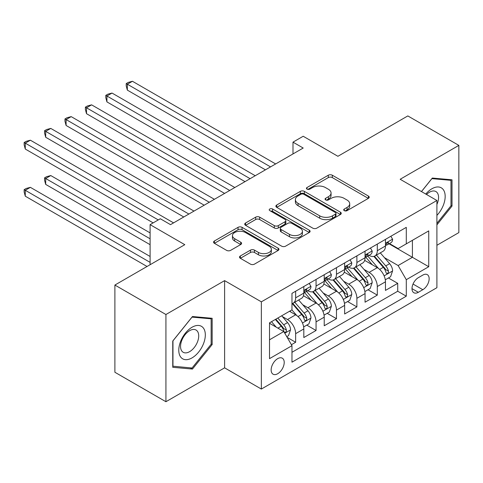 <?xml version="1.0" encoding="UTF-8"?>
<svg xmlns="http://www.w3.org/2000/svg" width="483" height="483" viewBox="0 0 483 483"><rect width="100%" height="100%" fill="white"/><g stroke="black" fill="none" stroke-linecap="round" stroke-linejoin="round"><path stroke-width="0.72" d="M344.288 210.654A1.986 1.147 0 0 0 347.09 210.654L368.384 198.362A2.832 1.636 0 0 0 369.211 197.209A2.832 1.636 0 0 0 368.384 196.05L332.316 175.226A2.832 1.636 0 0 0 328.307 175.226L307.019 187.519A1.986 1.147 0 0 0 306.439 188.328A1.986 1.147 0 0 0 307.019 189.137A1.986 1.147 0 0 0 309.826 189.137L312.579 187.549A9.068 5.235 0 0 1 325.403 187.549L328.41 189.282A9.068 5.235 0 0 1 331.066 192.983A9.068 5.235 0 0 1 328.41 196.69L325.651 198.278A1.986 1.147 0 0 0 325.071 199.087A1.986 1.147 0 0 0 325.651 199.896A1.986 1.147 0 0 0 328.458 199.896L331.211 198.308A9.068 5.235 0 0 1 344.035 198.308L347.042 200.04A9.068 5.235 0 0 1 349.698 203.741A9.068 5.235 0 0 1 347.042 207.442L344.288 209.036A1.986 1.147 0 0 0 343.709 209.845A1.986 1.147 0 0 0 344.288 210.654L344.288 209.036M277.683 373.733A9.237 5.331 120 0 0 283.72 365.595A9.237 5.331 120 0 0 282.301 358.193A9.237 5.331 120 0 0 277.683 358.646A9.237 5.331 120 0 0 271.645 366.79A9.237 5.331 120 0 0 273.064 374.192A9.237 5.331 120 0 0 277.683 373.733M240.347 255.972A2.832 1.636 0 0 0 239.514 257.131A2.832 1.636 0 0 0 240.347 258.29L250.466 264.129A2.832 1.636 0 0 0 254.469 264.129L278.117 250.478A2.832 1.636 0 0 0 278.945 249.325A2.832 1.636 0 0 0 278.117 248.165L242.049 227.342A2.832 1.636 0 0 0 238.041 227.342L214.398 240.993A2.832 1.636 0 0 0 213.564 242.152A2.832 1.636 0 0 0 214.398 243.305L226.618 250.363A2.832 1.636 0 0 0 230.626 250.363L240.745 244.519A2.832 1.636 0 0 0 241.578 243.366A2.832 1.636 0 0 0 240.745 242.206L234.684 238.711A7.577 4.377 0 0 1 232.462 235.613A7.577 4.377 0 0 1 237.147 231.568A7.577 4.377 0 0 1 245.406 232.522L269.146 246.227A7.577 4.377 0 0 1 271.368 249.325A7.577 4.377 0 0 1 266.688 253.364A7.577 4.377 0 0 1 258.429 252.416L254.469 250.134A2.832 1.636 0 0 0 250.466 250.134L240.347 255.972L240.347 258.29M436.904 245.273L458.85 232.601L458.85 145.389L407.815 115.926L337.901 156.293L303.197 136.254L292.994 142.147L303.197 148.04L170.511 224.643L160.308 218.751L150.098 224.643L150.098 264.714M165.923 314.511L165.923 401.723L224.607 367.841L224.607 280.629L165.923 314.511L114.888 285.048L184.802 244.682L150.098 224.643M224.607 280.629L261.351 301.839L436.904 200.487L436.904 287.699L261.351 389.056L261.351 301.839M458.85 145.389L400.159 179.271L436.904 200.487M312.779 228.151A2.832 1.636 0 0 0 316.788 228.151L340.43 214.5A2.832 1.636 0 0 0 341.258 213.347A2.832 1.636 0 0 0 340.43 212.188L304.362 191.365A2.832 1.636 0 0 0 300.354 191.365L276.711 205.015A2.832 1.636 0 0 0 275.884 206.175A2.832 1.636 0 0 0 276.711 207.328L312.779 228.151M270.595 211.083A1.986 1.147 0 0 1 272.605 211.367L272.605 209.006L309.271 230.18A2.832 1.636 0 0 1 310.104 231.333A2.832 1.636 0 0 1 309.271 232.492L285.628 246.143A2.832 1.636 0 0 1 281.619 246.143L245.557 225.32L245.557 223.007A2.832 1.636 0 0 0 244.724 224.16A2.832 1.636 0 0 0 245.557 225.32M245.557 223.007L255.676 217.163A2.832 1.636 0 0 1 259.679 217.163L274.308 225.609A2.832 1.636 0 0 0 278.317 225.609L285.03 221.733A2.832 1.636 0 0 0 285.858 220.574A2.832 1.636 0 0 0 285.03 219.421L269.798 210.624A1.986 1.147 0 0 1 269.218 209.815A1.986 1.147 0 0 1 270.444 208.759A1.986 1.147 0 0 1 272.605 209.006M165.923 401.723L114.888 372.26L114.888 285.048M291.412 344.711L295.644 342.266L287.174 337.375M282.356 316.558L287.482 319.523A11.55 6.665 60 0 1 295.644 333.662L303.813 328.947L303.813 337.551L316.057 330.481L306.771 325.119M302.769 304.773L307.894 307.731A11.55 6.665 60 0 1 316.057 321.877L324.226 317.162L324.226 325.765L336.47 318.695L327.184 313.334M323.181 292.988L328.307 295.946A11.55 6.665 60 0 1 336.47 310.092L344.639 305.377L344.639 313.98L356.889 306.91L347.597 301.549M343.594 281.203L348.72 284.161A11.55 6.665 60 0 1 356.889 298.307L365.051 293.592L365.051 302.195L377.301 295.125L377.301 286.522A11.55 6.665 -120 0 0 369.133 272.376L364.007 269.417M368.01 289.764L377.301 295.125M303.813 328.947A11.55 6.665 -120 0 0 295.644 314.807L289.522 311.269M324.226 317.162A11.55 6.665 -120 0 0 316.057 303.022L303.433 295.729M344.639 305.377A11.55 6.665 -120 0 0 336.47 291.237L323.845 283.944M365.051 293.592A11.55 6.665 -120 0 0 356.889 279.452L344.264 272.158M422.818 275.087L418.332 277.683A8.948 5.168 120 0 0 412.482 285.568A8.948 5.168 120 0 0 413.853 292.74A8.948 5.168 120 0 0 418.332 292.293L422.818 289.703A8.948 5.168 120 0 0 428.669 281.818A8.948 5.168 120 0 0 427.298 274.646A8.948 5.168 120 0 0 422.818 275.087M269.52 339.79L283.805 331.543L291.974 345.683L291.974 362.184L406.288 296.188L406.288 279.687L398.119 265.541L384.42 257.632M291.974 345.683L269.52 358.646L269.52 322.819L291.974 309.857L291.974 293.356L406.288 227.354L406.288 243.855L428.741 230.892L428.741 266.719L406.288 279.687M307.786 290.7L307.894 290.766A11.55 6.665 60 0 0 313.666 291.334L321.835 286.618A11.55 6.665 -120 0 0 324.226 281.335L324.226 274.736M328.199 278.914L328.307 278.975A11.55 6.665 60 0 0 334.079 279.548L342.248 274.833A11.55 6.665 -120 0 0 344.639 269.55L344.639 262.951M348.611 267.129L348.72 267.19A11.55 6.665 60 0 0 354.492 267.763L362.661 263.048A11.55 6.665 -120 0 0 365.051 257.765L365.051 251.166M291.974 352.282L397.714 291.237L397.714 283.34L385.464 290.41L385.464 281.806A11.55 6.665 -120 0 0 377.301 267.667L364.677 260.373M369.024 255.344L369.133 255.404A11.55 6.665 -120 0 0 374.905 255.978A11.55 6.665 -120 0 0 377.301 250.695L377.301 244.09M374.905 255.978L383.073 251.263A11.55 6.665 -120 0 0 385.464 245.98L385.464 239.381M295.644 291.237L295.644 297.836A11.55 6.665 60 0 1 293.253 303.119A11.55 6.665 60 0 1 291.974 303.59M293.253 303.119L301.422 298.403A11.55 6.665 -120 0 0 303.813 293.121L303.813 286.522M316.057 279.446L316.057 286.051A11.55 6.665 60 0 1 313.666 291.334M336.47 267.66L336.47 274.266A11.55 6.665 60 0 1 334.079 279.548M356.889 255.875L356.889 262.48A11.55 6.665 60 0 1 354.492 267.763M356.889 298.307L356.889 306.91M336.47 310.092L336.47 318.695M316.057 321.877L316.057 330.481M295.644 333.662L295.644 342.266M283.805 331.543L269.52 323.29M398.119 265.541L412.41 257.294L412.41 240.323L428.741 230.892M389.032 243.794L428.741 266.719M389.443 243.559L398.119 248.57L406.288 243.855M224.607 367.841L261.351 389.056M292.994 142.147L292.994 153.932M388.423 277.979L397.714 283.34M397.714 291.237L406.288 296.188M436.904 224.867L452.01 206.078L452.01 179.809L432.315 178.052L421.454 191.564M172.757 367.303L192.457 369.06L212.158 344.554L212.158 318.291L192.457 316.528L172.757 341.034L172.757 367.303M450.989 205.486L452.01 206.078M211.137 343.968L212.158 344.554M190.374 367.859L192.457 369.06M345.079 210.938L347.042 209.803A9.068 5.235 0 0 0 349.698 206.102L349.698 203.741M331.066 192.983L331.066 195.343A9.068 5.235 0 0 1 328.41 199.044L326.448 200.179M368.342 198.386L332.316 177.587A2.832 1.636 0 0 0 328.307 177.587L307.81 189.421M340.394 214.524L304.362 193.725A2.832 1.636 0 0 0 300.354 193.725L276.753 207.352M335.419 214.156A1.986 1.147 0 0 0 335.999 213.347A1.986 1.147 0 0 0 335.419 212.538L303.765 194.257A1.986 1.147 0 0 0 300.957 194.257L298.053 195.935A9.068 5.235 0 0 0 295.397 199.636A9.068 5.235 0 0 0 298.053 203.337L319.692 215.835A9.068 5.235 0 0 0 332.515 215.835L335.419 214.156L335.419 216.511A1.986 1.147 0 0 0 335.999 215.702L335.999 213.347M295.397 199.636L295.397 201.997A9.068 5.235 0 0 0 298.053 205.698L298.053 203.337M335.419 216.511L332.515 218.189A9.068 5.235 0 0 1 319.692 218.189L298.053 205.698M245.593 225.338L255.676 219.517L255.676 217.163M285.858 220.574L285.858 222.935A2.832 1.636 0 0 1 285.03 224.088L278.317 227.964A2.832 1.636 0 0 1 274.308 227.964L259.679 219.517A2.832 1.636 0 0 0 255.676 219.517M272.605 211.367L309.235 232.51M289.486 234.37A7.577 4.377 0 0 0 297.745 235.318A7.577 4.377 0 0 0 302.424 231.279A7.577 4.377 0 0 0 300.209 228.181L291.841 223.351A2.832 1.636 0 0 0 287.832 223.351L281.118 227.227A2.832 1.636 0 0 0 280.291 228.387A2.832 1.636 0 0 0 281.118 229.54L289.486 234.37L289.486 236.73A7.577 4.377 0 0 0 297.745 237.678A7.577 4.377 0 0 0 302.424 233.633L302.424 231.279M280.291 228.387L280.291 230.741A2.832 1.636 0 0 0 281.118 231.9L281.118 229.54M289.486 236.73L281.118 231.9M271.368 249.325L271.368 251.679A7.577 4.377 0 0 1 266.688 255.724A7.577 4.377 0 0 1 258.429 254.776L254.469 252.488A2.832 1.636 0 0 0 250.466 252.488L240.383 258.308M232.462 235.613L232.462 237.974A7.577 4.377 0 0 0 234.684 241.065L234.684 238.711M240.709 244.543L234.684 241.065M278.075 250.502L242.049 229.703A2.832 1.636 0 0 0 238.041 229.703L214.434 243.329M385.295 279.784L390.566 276.741L392.607 270.848A7.65 4.419 -120 0 0 389.63 263.664L380.302 252.863M378.437 268.409L367.774 256.068M372.369 264.817L366.18 257.656A18.33 10.584 -120 0 0 365.613 257.016M127.337 137.257L224.607 193.417L86.511 113.686L86.511 107.794L91.613 104.847L234.816 187.525M373.866 256.395L383.303 267.316A7.65 4.419 60 0 1 386.026 272.587L386.587 273.493L387.62 273.348L388.308 272.509L388.477 271.174A7.65 4.419 -120 0 0 385.748 265.904L376.426 255.102M374.422 256.213L384.559 267.95A3.9 2.252 60 0 1 385.543 269.478L388.477 271.174M390.874 236.253L392.607 239.26A7.65 4.419 60 0 1 391.025 242.647L387.149 244.881A7.65 4.419 -120 0 0 388.477 243.124L388.32 242.442L387.36 242.635L386.026 244.537A7.65 4.419 60 0 1 385.464 245.624M270.54 166.895L127.337 84.223L132.445 81.277L275.642 163.948M385.718 245.243L385.748 245.243A7.65 4.419 -120 0 0 387.149 244.881M265.433 169.841L127.337 90.116L127.337 84.223L126.214 83.577L128.255 82.394L132.445 81.277M127.337 90.116L126.214 85.932L126.214 83.577M436.904 215.388A18.765 10.831 120 0 0 444.928 193.623A18.765 10.831 120 0 0 431.905 188.762A18.765 10.831 120 0 0 425.758 194.051M436.904 204.46A12.848 7.414 120 0 0 435.914 191.558A12.848 7.414 120 0 0 429.49 192.198A12.848 7.414 120 0 0 426.519 194.486M421.49 191.588L431.905 178.632L450.989 180.34L450.989 205.788L436.904 223.309M449.727 179.61L450.989 180.34M203.542 343.588A18.765 10.831 120 0 0 198.682 325.464A18.765 10.831 120 0 0 180.557 341.535A18.765 10.831 120 0 0 185.412 359.66A18.765 10.831 120 0 0 203.542 343.588M197.499 341.867A12.848 7.414 120 0 0 196.056 330.04A12.848 7.414 120 0 0 181.765 340.461A12.848 7.414 120 0 0 183.208 352.288A12.848 7.414 120 0 0 197.499 341.867M172.962 366.301L172.962 340.853L192.047 317.114L211.137 318.816L211.137 344.264L192.047 368.01L172.757 366.186M209.87 318.086L211.137 318.816M364.882 291.569L370.153 288.526L372.194 282.633A7.65 4.419 -120 0 0 369.217 275.449L359.889 264.648M358.018 280.194L347.362 267.854M351.956 276.602L345.768 269.442A18.33 10.584 -120 0 0 345.2 268.802M106.924 149.042L204.194 205.203L66.099 125.471L66.099 119.579L71.2 116.632L214.404 199.31M353.453 268.18L362.89 279.102A7.65 4.419 60 0 1 365.613 284.372L366.174 285.278L367.207 285.133L367.895 284.294L368.064 282.96A7.65 4.419 -120 0 0 365.335 277.689L356.013 266.888M354.009 267.999L364.146 279.735A3.9 2.252 60 0 1 365.13 281.263L368.064 282.96M344.464 303.354L349.74 300.311L351.781 294.419A7.65 4.419 -120 0 0 348.804 287.234L339.477 276.433M337.605 291.98L326.949 279.639M331.543 288.387L325.355 281.227A18.33 10.584 -120 0 0 324.787 280.587M86.511 160.827L183.781 216.988L45.686 137.257L45.686 131.364L50.787 128.418L193.991 211.095M333.041 279.965L342.477 290.887A7.65 4.419 60 0 1 345.2 296.157L345.762 297.063L346.794 296.918L347.482 296.079L347.651 294.745A7.65 4.419 -120 0 0 344.922 289.474L335.594 278.673M333.596 279.784L343.733 291.521A3.9 2.252 60 0 1 344.717 293.048L347.651 294.745M324.051 315.139L329.328 312.096L331.368 306.204A7.65 4.419 -120 0 0 328.392 299.019L319.064 288.218M317.192 303.765L306.536 291.424M311.13 300.172L304.942 293.012A18.33 10.584 -120 0 0 304.375 292.372M66.099 172.612L153.159 222.88L25.273 149.042L25.273 143.149L30.375 140.203L173.572 222.88M312.628 291.75L322.058 302.672A7.65 4.419 60 0 1 324.787 307.943L325.343 308.848L326.381 308.703L327.069 307.864L327.239 306.53A7.65 4.419 -120 0 0 324.51 301.259L315.182 290.458M313.183 291.569L323.32 303.306A3.9 2.252 60 0 1 324.298 304.833L327.239 306.53M303.638 326.925L308.915 323.882L310.955 317.989A7.65 4.419 -120 0 0 307.979 310.804L298.651 300.003M296.779 315.55L291.895 309.899M290.712 311.958L289.921 311.04M150.098 232.897L50.787 175.558L45.686 178.505L45.686 184.397L150.098 244.682M292.215 303.535L301.646 314.457A7.65 4.419 60 0 1 304.375 319.728L304.93 320.634L305.968 320.489L306.657 319.649L306.826 318.315A7.65 4.419 -120 0 0 304.097 313.044L294.769 302.243M292.77 303.354L302.907 315.091A3.9 2.252 60 0 1 303.885 316.619L306.826 318.315M45.686 184.397L44.563 180.213L44.563 177.859L150.098 238.789M44.563 177.859L46.603 176.681L50.787 175.558M370.461 248.039L372.194 251.045A7.65 4.419 60 0 1 370.612 254.432L366.73 256.672A7.65 4.419 -120 0 0 368.064 254.909L367.901 254.227L366.947 254.42L365.613 256.322A7.65 4.419 60 0 1 365.051 257.409M250.122 178.68L106.924 96.008L112.032 93.062L255.229 175.734M365.305 257.028L365.335 257.028A7.65 4.419 -120 0 0 366.73 256.672M245.02 181.632L106.924 101.901L106.924 96.008L105.801 95.362L107.842 94.179L112.032 93.062M106.924 101.901L105.801 97.717L105.801 95.362M350.048 259.824L351.781 262.83A7.65 4.419 60 0 1 350.199 266.218L346.317 268.457A7.65 4.419 -120 0 0 347.651 266.694L347.488 266.012L346.534 266.205L345.2 268.107A7.65 4.419 60 0 1 344.639 269.194M229.709 190.471L85.388 107.148L87.429 105.964L91.613 104.847M344.892 268.814L344.922 268.814A7.65 4.419 -120 0 0 346.317 268.457M86.511 113.686L85.388 109.502L85.388 107.148M329.635 271.609L331.368 274.616A7.65 4.419 60 0 1 329.786 278.003L325.904 280.243A7.65 4.419 -120 0 0 327.239 278.48L327.076 277.797L326.122 277.991L324.787 279.892A7.65 4.419 60 0 1 324.226 280.979M209.296 202.256L64.976 118.933L67.016 117.749L71.2 116.632M324.479 280.599L324.51 280.599A7.65 4.419 -120 0 0 325.904 280.243M66.099 125.471L64.976 121.287L64.976 118.933M309.223 283.394L310.955 286.401A7.65 4.419 60 0 1 309.374 289.788L305.491 292.028A7.65 4.419 -120 0 0 306.826 290.265L306.663 289.583L305.709 289.776L304.375 291.678A7.65 4.419 60 0 1 303.813 292.764M188.883 214.041L44.563 130.718L46.603 129.535L50.787 128.418M304.067 292.384L304.097 292.384A7.65 4.419 -120 0 0 305.491 292.028M45.686 137.257L44.563 133.073L44.563 130.718M286.769 336.669L288.502 335.667L290.543 329.774A7.65 4.419 -120 0 0 287.56 322.59L281.692 315.791M276.21 327.154L271.482 321.684M270.299 323.743L269.52 322.837M150.098 256.467L30.375 187.344L25.273 190.29L25.273 196.183L147.037 266.483M275.364 319.444L281.233 326.242A7.65 4.419 60 0 1 283.962 331.513L284.517 332.419L285.55 332.274L286.244 331.435L286.413 330.1A7.65 4.419 -120 0 0 283.684 324.83L277.81 318.031M275.835 319.172L282.495 326.876A3.9 2.252 60 0 1 283.473 328.404L286.413 330.1M25.273 196.183L24.15 191.999L24.15 189.644L150.098 262.36M24.15 189.644L26.191 188.467L30.375 187.344M158.267 219.934L24.15 142.503L26.191 141.326L30.375 140.203M25.273 149.042L24.15 144.858L24.15 142.503M287.482 319.523L295.644 314.807M307.894 307.731L316.057 303.022M328.307 295.946L336.47 291.237M348.72 284.161L356.889 279.452M369.133 272.376L377.301 267.667M377.301 250.695L385.464 245.98M295.644 297.836L303.813 293.121M316.057 286.051L324.226 281.335M336.47 274.266L344.639 269.55M356.889 262.48L365.051 257.765M377.301 286.522L385.464 281.806M413.031 284.052L422.818 289.703M411.999 288.641L418.332 292.293M347.042 209.803L347.042 207.442M325.651 199.896L325.651 198.278M328.41 199.044L328.41 196.69M307.019 189.137L307.019 187.519M328.307 177.587L328.307 175.226M332.316 177.587L332.316 175.226M368.384 198.362L368.384 196.05M276.711 207.328L276.711 205.015M300.354 193.725L300.354 191.365M304.362 193.725L304.362 191.365M340.43 214.5L340.43 212.188M319.692 218.189L319.692 215.835M332.515 218.189L332.515 215.835M259.679 219.517L259.679 217.163M274.308 227.964L274.308 225.609M278.317 227.964L278.317 225.609M285.03 224.088L285.03 221.733M309.271 232.492L309.271 230.18M250.466 252.488L250.466 250.134M254.469 252.488L254.469 250.134M258.429 254.776L258.429 252.416M240.745 244.519L240.745 242.206M214.398 243.305L214.398 240.993M238.041 229.703L238.041 227.342M242.049 229.703L242.049 227.342M278.117 250.478L278.117 248.165M384.124 275.859L392.558 270.993M385.748 265.904L389.63 263.664M379.65 269.423L383.303 267.316M392.558 239.17L385.464 243.269M387.493 242.551L388.477 243.124M363.711 287.645L372.145 282.778M365.335 277.689L369.217 275.449M359.237 281.209L362.89 279.102M343.298 299.43L351.733 294.564M344.922 289.474L348.804 287.234M338.825 292.994L342.477 290.887M322.885 311.215L331.32 306.349M324.51 301.259L328.392 299.019M318.412 304.779L322.058 302.672M302.473 323.006L310.907 318.134M304.097 313.044L307.979 310.804M297.999 316.564L301.646 314.457M372.145 250.955L365.051 255.054M367.08 254.336L368.064 254.909M351.733 262.746L344.639 266.839M346.661 266.121L347.651 266.694M331.32 274.531L324.226 278.625M326.248 277.906L327.239 278.48M310.907 286.316L303.813 290.41M305.836 289.691L306.826 290.265M284.777 333.222L290.494 329.919M283.684 324.83L287.56 322.59M277.93 328.15L281.233 326.242"/></g></svg>
